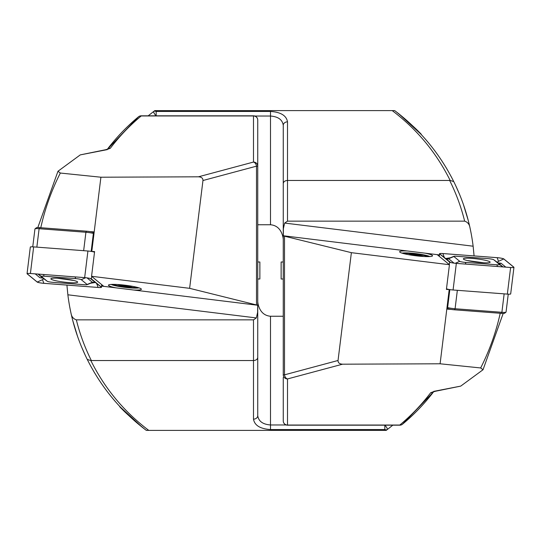 <?xml version="1.0" encoding="UTF-8"?>
<svg xmlns="http://www.w3.org/2000/svg" width="541" height="541" viewBox="0 0 541 541"><rect width="100%" height="100%" fill="white"/><g stroke="black" fill="none" stroke-linecap="round" stroke-linejoin="round"><path stroke-width="0.81" d="M37.816 227.565L57.982 171.247L60.328 173.046L100.903 177.211L198.432 176.812C201.495 176.975 203.003 178.212 202.963 180.511L189.62 288.326L91.557 276.289L94.594 251.572L91.524 251.457M80.271 154.888L105.258 149.796A4.254 2.407 79.4 0 1 106.043 149.864L80.271 154.888L57.982 171.247M101.634 286.081L103.784 286.351A14.884 1.812 -173 0 0 103.696 286.27L91.557 276.289M111.128 284.444A14.884 1.812 -173 0 0 125.12 287.379A14.884 1.812 -173 0 0 138.963 287.866M124.951 288.948L115.828 287.826A16.582 2.022 7 0 1 108.606 284.979A16.582 2.022 7 0 1 124.91 285.188A16.582 2.022 7 0 1 141.282 288.989A16.582 2.022 7 0 1 133.58 290.01L124.951 288.948M198.432 176.812L253.492 162.057A4.254 2.955 75 0 1 256.495 166.161L257.746 166.161L257.746 120.068L257.746 415.677C258.557 421.277 262.804 424.374 270.5 424.962L286.155 424.962M257.746 166.161A4.254 4.105 0 0 0 253.492 162.057L253.492 115.815A4.254 4.254 0 0 1 257.746 120.068A4.254 4.105 -0 0 0 253.492 115.963L141.208 115.963C129.684 125.546 119.399 136.312 110.344 148.254A4.254 4.03 -142.8 0 0 107.503 149.201M105.258 149.796L107.639 149.14L106.949 149.796C116.207 137.59 126.716 126.594 138.489 116.802L107.057 149.654M120.325 407.069L142.229 427.234L146.327 430.393L386.166 430.393L387.417 429.446A4.254 0.683 -127.3 0 0 385.016 425.185M285.384 430.393L364.073 430.393L285.384 430.393M91.192 251.18L93.566 231.873L89.738 231.582M115.828 287.826L103.784 286.351M189.62 288.326L257.685 305.246L133.58 290.01M383.725 430.393L384.84 429.547L270.5 429.547C260.241 428.885 254.574 425.422 253.492 419.16L253.492 360.543L91.348 360.543C84.842 347.538 79.838 333.973 76.349 319.853L253.492 319.853L256.346 317.932L257.611 312.373L257.692 305.246L257.746 308.769M77.573 336.434L72.737 320.495M80.886 345.239L81.333 346.341M81.299 346.254L81.59 346.964M76.565 333.472L75.226 329.3M84.68 354.044L85.187 355.133M85.14 355.038L81.63 347.058M89.001 362.849L89.752 364.282M85.228 355.221L81.569 346.909M93.87 371.653L94.465 372.654M99.348 380.458L94.952 373.473M120.055 406.785L119.541 406.23M142.229 427.234C125.945 412.925 118.479 406.027 119.818 406.528C122.564 410.193 130.929 417.787 144.914 429.317M146.327 430.393C121.096 411.329 101.397 387.66 87.236 359.38C79.953 344.698 74.557 329.354 71.033 313.354A199.866 199.866 0 0 1 67.868 294.791L66.915 285.087M106.043 149.864L110.344 148.254M253.492 319.853L253.492 360.543C256.055 360.353 257.475 359.332 257.746 357.493M76.349 319.853C73.333 318.852 71.561 316.681 71.033 313.354L71.953 317.344M88.129 361.158L87.236 359.38L90.854 360.59C104.704 388.384 124.011 411.654 148.775 430.393M91.348 360.543L90.854 360.59M257.746 305.144L257.976 303.609C259.721 311.433 263.9 315.646 270.5 316.255L283.254 316.255M257.976 303.609L257.746 301.837M392.813 425.185L387.417 429.446A4.254 2.786 52.7 0 1 384.84 429.547L384.84 425.185M253.492 419.16A4.254 3.483 0 0 0 257.746 415.677M141.208 115.963A4.254 3.922 -129.7 0 0 138.489 116.802A4.254 4.254 0 0 1 141.208 115.815L141.208 115.963M91.821 251.227L100.903 177.211M60.328 173.046C51.483 190.473 44.964 208.745 40.758 227.862M137.698 287.494A14.884 1.812 7 0 1 121.36 286.311A14.884 1.812 7 0 1 112.44 284.39M132.755 286.385A8.507 1.035 7 0 1 123.003 285.749A8.507 1.035 7 0 1 117.512 284.512M57.238 278.216L73.867 280.481M93.37 233.462A6.377 0.778 -173 0 0 85.918 232.258L39.114 228.701A6.377 0.778 -173 0 0 35.009 228.836A6.377 0.778 -173 0 0 34.949 228.924L32.751 246.838M35.009 228.836L36.416 227.747A5.106 0.622 7 0 1 39.703 227.646L86.506 231.196A5.106 0.622 7 0 1 93.221 232.488L93.465 232.691M77.464 281.787A13.505 1.643 -173 0 0 63.196 278.696A13.505 1.643 -173 0 0 50.868 278.831A13.505 1.643 -173 0 0 51.07 279.17A13.505 1.643 -173 0 0 65.333 282.26A13.505 1.643 -173 0 0 77.667 282.125A13.505 1.643 -173 0 0 77.464 281.787M44.125 276.214A4.254 0.521 -173 0 0 41.414 276.471L47.25 281.266A4.254 0.521 -173 0 0 47.263 281.279A4.254 0.521 -173 0 0 52.849 282.341L84.403 284.735A4.254 0.521 -173 0 0 87.074 284.688A4.254 0.521 -173 0 0 87.121 284.485L81.285 279.69A4.254 0.521 -173 0 0 75.686 278.608L44.125 276.214L43.49 274.503M30.384 273.496A5.106 0.622 -173 0 0 27.05 273.672A5.106 0.622 -173 0 0 27.124 273.8L37.153 282.044A5.106 0.622 -173 0 0 43.875 283.335L98.151 287.46A5.106 0.622 -173 0 0 101.485 287.285A5.106 0.622 -173 0 0 101.41 287.156L91.375 278.906A5.106 0.622 -173 0 0 84.66 277.614L30.384 273.496A5.018 0.609 -173 0 0 27.266 273.563A5.018 0.609 -173 0 0 27.212 273.807L37.241 282.057A5.018 0.609 -173 0 0 43.848 283.322L98.124 287.447A5.018 0.609 -173 0 0 101.323 287.149L91.294 278.899A5.018 0.609 -173 0 0 91.273 278.879A5.018 0.609 -173 0 0 84.687 277.628L30.411 273.509L33.65 246.892A5.106 0.622 -173 0 0 30.316 247.068L27.05 273.672M94.513 252.221A5.106 0.622 -173 0 0 87.926 251.01L33.65 246.892M43.767 278.716L42.496 279.683L43.848 283.322M42.976 278.135L39.899 277.722L35.219 273.874M90.354 278.52L101.323 287.149M95.04 282.517L90.658 283.22M92.47 282.233L87.121 284.485M38.039 274.084L42.563 277.851M257.746 279.007L259.869 279.007L259.869 261.993L257.746 261.993M503.184 313.435L483.018 369.753L480.672 367.954L440.097 363.789L342.568 364.188C339.505 364.025 337.997 362.788 338.037 360.489L351.38 252.674L449.443 264.711L446.406 289.428L449.476 289.543M460.729 386.112L435.742 391.204A4.254 2.407 -100.6 0 1 434.957 391.136L460.729 386.112L483.018 369.753M439.366 254.919L437.216 254.649A14.884 1.812 7 0 0 437.304 254.73L449.443 264.711M429.872 256.556A14.884 1.812 7 0 0 415.88 253.621A14.884 1.812 7 0 0 402.037 253.134M416.049 252.052L425.172 253.174A16.582 2.022 -173 0 1 432.394 256.021A16.582 2.022 -173 0 1 416.09 255.812A16.582 2.022 -173 0 1 399.718 252.011A16.582 2.022 -173 0 1 407.42 250.99L416.049 252.052M342.568 364.188L287.508 378.943L287.508 425.185A4.254 4.254 0 0 1 283.254 420.932L283.254 377.442M351.38 252.674L284.505 236.187L283.254 235.748L283.254 232.231M435.742 391.204L433.361 391.86L434.051 391.204C424.793 403.41 414.284 414.406 402.511 424.198L433.645 391.738M420.675 133.931L398.771 113.766L394.673 110.607L154.834 110.607L153.583 111.554A4.254 0.683 52.7 0 0 155.984 115.815M255.616 110.607L176.927 110.607L255.616 110.607M449.808 289.82L447.434 309.127L451.262 309.418M425.172 253.174L437.216 254.649M157.275 110.607L156.16 111.453L270.5 111.453C280.759 112.115 286.426 115.578 287.508 121.84L287.508 180.457L449.652 180.457C456.158 193.462 461.162 207.027 464.651 221.147L287.508 221.147L284.654 223.068L283.389 228.627L283.308 235.754L407.42 250.99M463.427 204.566L468.263 220.505M460.114 195.761L459.667 194.659M459.701 194.746L459.41 194.036M464.435 207.528L465.774 211.7M456.32 186.956L455.813 185.867M455.86 185.962L459.37 193.942M451.999 178.151L451.248 176.718M455.772 185.779L459.431 194.091M447.13 169.347L446.535 168.346M441.652 160.542L446.048 167.527M420.945 134.215L421.459 134.77M398.771 113.766C415.055 128.075 422.521 134.973 421.182 134.472C418.436 130.807 410.071 123.213 396.086 111.683M394.673 110.607C419.904 129.671 439.603 153.34 453.764 181.62C461.047 196.302 466.443 211.646 469.967 227.646A199.866 199.866 0 0 1 473.132 246.209L474.085 255.913M283.254 374.839A4.254 4.105 180 0 0 287.508 378.943A4.254 2.955 -105 0 1 284.505 374.839L283.254 374.839L283.254 125.323C282.443 119.723 278.196 116.626 270.5 116.038L254.845 116.038M283.254 420.932A4.254 4.105 180 0 0 287.508 425.037L399.792 425.037C411.316 415.454 421.601 404.688 430.656 392.746A4.254 4.03 37.2 0 0 433.497 391.799M434.957 391.136L430.656 392.746M287.508 221.147L287.508 180.457C284.945 180.647 283.525 181.668 283.254 183.507M464.651 221.147C467.667 222.148 469.439 224.319 469.967 227.646L469.047 223.656M452.871 179.842L453.764 181.62L450.146 180.41C436.296 152.616 416.989 129.346 392.225 110.607M449.652 180.457L450.146 180.41M283.254 235.856L283.024 237.391C281.279 229.567 277.1 225.354 270.5 224.745L257.746 224.745M283.024 237.391L283.254 239.163M148.187 115.815L153.583 111.554A4.254 2.786 -127.3 0 1 156.16 111.453L156.16 115.815M287.508 121.84A4.254 3.483 180 0 0 283.254 125.323M399.792 425.037A4.254 3.922 50.3 0 0 402.511 424.198A4.254 4.254 0 0 1 399.792 425.185L399.792 425.037M449.179 289.773L440.097 363.789M480.672 367.954C489.517 350.527 496.036 332.255 500.242 313.138M403.302 253.506A14.884 1.812 -173 0 1 419.64 254.689A14.884 1.812 -173 0 1 428.56 256.61M408.245 254.615A8.507 1.035 -173 0 1 417.997 255.251A8.507 1.035 -173 0 1 423.488 256.488M483.762 262.784L467.133 260.519M447.63 307.538A6.377 0.778 7 0 0 455.082 308.742L501.886 312.299A6.377 0.778 7 0 0 505.991 312.164A6.377 0.778 7 0 0 506.051 312.076L508.249 294.162M505.991 312.164L504.584 313.253A5.106 0.622 -173 0 1 501.297 313.354L454.494 309.804A5.106 0.622 -173 0 1 447.779 308.512L447.535 308.309M489.93 261.83A13.505 1.643 7 0 0 475.667 258.74A13.505 1.643 7 0 0 463.333 258.875A13.505 1.643 7 0 0 463.536 259.213A13.505 1.643 7 0 0 477.804 262.304A13.505 1.643 7 0 0 490.132 262.169A13.505 1.643 7 0 0 489.93 261.83M456.597 256.265A4.254 0.521 7 0 0 453.926 256.312A4.254 0.521 7 0 0 453.879 256.515L459.715 261.31A4.254 0.521 7 0 0 465.314 262.392L496.875 264.786A4.254 0.521 7 0 0 499.586 264.529L493.75 259.734A4.254 0.521 7 0 0 493.737 259.721A4.254 0.521 7 0 0 488.151 258.659L456.597 256.265M442.849 253.54A5.106 0.622 7 0 0 439.515 253.715A5.106 0.622 7 0 0 439.59 253.844L449.625 262.094A5.106 0.622 7 0 0 456.34 263.386L510.616 267.504A5.106 0.622 7 0 0 513.95 267.328A5.106 0.622 7 0 0 513.876 267.2L503.847 258.956A5.106 0.622 7 0 0 497.125 257.665L442.849 253.54M446.487 288.779A5.106 0.622 7 0 0 453.074 289.99L507.35 294.108A5.106 0.622 7 0 0 510.684 293.932L513.95 267.328M456.313 263.372L510.589 267.491A5.018 0.609 7 0 0 513.734 267.437A5.018 0.609 7 0 0 513.788 267.193L503.759 258.943A5.018 0.609 7 0 0 497.152 257.678L442.876 253.553A5.018 0.609 7 0 0 439.677 253.851L449.706 262.101A5.018 0.609 7 0 0 449.727 262.121A5.018 0.609 7 0 0 456.313 263.372M450.646 262.48L439.677 253.851M497.233 262.284L498.504 261.317L497.152 257.678M445.96 258.483L450.342 257.78M498.024 262.865L501.101 263.278L505.781 267.126M448.53 258.767L453.879 256.515M502.961 266.916L498.437 263.149M283.254 261.993L281.131 261.993L281.131 279.007L283.254 279.007M256.495 304.813L256.495 166.161L202.963 180.511M257.611 312.373A4.254 2.441 0 0 0 257.746 311.772M270.5 316.255L270.5 429.547M256.346 317.932L67.868 294.791M83.652 250.686L85.918 232.258L86.506 231.196M39.703 227.646L39.114 228.701L36.849 247.136M87.926 251.01L84.66 277.614M91.686 276.397L91.375 278.906M101.715 284.64L101.41 287.156M42.496 279.683L37.241 282.057M28.004 273.448L27.212 273.807M96.771 283.809L98.124 287.447M38.181 274.098L41.414 276.471M75.05 276.897L75.686 278.608M85.667 277.716L81.285 279.69M95.148 282.463L92.241 282.179L87.013 277.878M39.899 277.722L42.807 278.006L47.25 281.266M284.505 236.187L284.505 374.839L338.037 360.489M283.389 228.627A4.254 2.441 180 0 0 283.254 229.228M270.5 224.745L270.5 111.453M284.654 223.068L473.132 246.209M457.348 290.314L455.082 308.742L454.494 309.804M501.297 313.354L501.886 312.299L504.151 293.864M439.285 256.36L439.59 253.844M507.35 294.108L510.616 267.504M453.074 289.99L456.34 263.386M449.314 264.603L449.625 262.094M444.229 257.191L442.876 253.553M498.504 261.317L503.759 258.943M512.996 267.552L513.788 267.193M501.101 263.278A2.976 2.901 -50.6 0 1 498.193 262.994L493.75 259.734M502.819 266.902L499.586 264.529M497.51 266.497L496.875 264.786M465.95 264.103L465.314 262.392M455.333 263.284L459.715 261.31M445.852 258.537A2.976 2.901 -50.6 0 0 448.76 258.821L453.987 263.122M253.492 115.815L141.208 115.815M101.803 284.708L101.485 287.285M87.074 284.688L92.606 282.429L94.912 282.422M47.263 281.279L42.847 278.04M287.508 425.185L399.792 425.185M439.197 256.292L439.515 253.715M453.926 256.312L448.394 258.571L446.088 258.578M493.737 259.721L498.153 262.96"/></g></svg>
